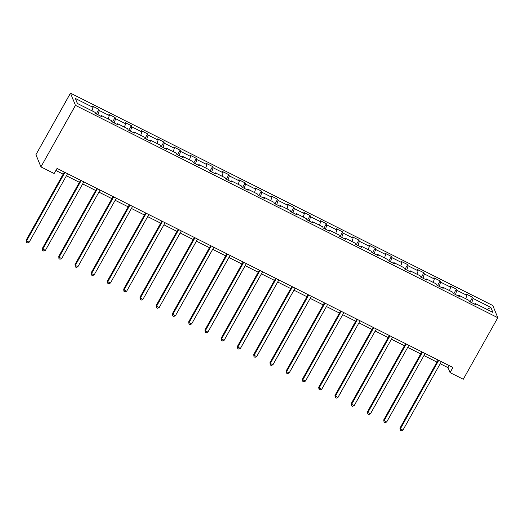 <?xml version="1.0" encoding="UTF-8"?>
<svg xmlns="http://www.w3.org/2000/svg" width="524" height="524" viewBox="0 0 524 524"><rect width="100%" height="100%" fill="white"/><g stroke="black" fill="none" stroke-linecap="round" stroke-linejoin="round"><path stroke-width="0.79" d="M75.463 105.357L40.931 166.894L35.933 154.698L70.465 93.161L492.802 305.518L497.8 317.714L75.463 105.357L70.465 93.161M490.837 307.385L473.126 298.477L472.628 297.272L466.38 294.134L466.871 295.333L456.876 290.303L456.378 289.104L450.129 285.96L450.62 287.165L440.619 282.135L440.127 280.93L433.879 277.786L434.37 278.991L424.368 273.96L423.877 272.762L417.628 269.618L418.119 270.816L408.117 265.792L407.626 264.587L401.371 261.443L401.869 262.648L391.867 257.618L391.376 256.419L385.12 253.275L385.618 254.474L375.616 249.45L375.119 248.245L368.87 245.101L369.361 246.306L359.359 241.276L358.868 240.071L352.619 236.933L353.111 238.132L343.109 233.108L342.617 231.903L336.369 228.759L336.86 229.964L326.858 224.934L326.367 223.728L320.112 220.584L320.609 221.79L310.608 216.759L310.116 215.561L303.861 212.417L304.359 213.622L294.357 208.591L293.859 207.386L287.611 204.242L288.102 205.447L278.106 200.417L277.609 199.218L271.36 196.074L271.851 197.273L261.849 192.249L261.358 191.044L255.109 187.9L255.601 189.105L245.599 184.075L245.108 182.869L238.859 179.732L239.35 180.931L229.348 175.907L228.857 174.702L222.602 171.558L223.1 172.763L213.098 167.732L212.6 166.527L206.351 163.39L206.842 164.588L196.847 159.558L196.349 158.359L190.101 155.215L190.592 156.421L180.59 151.39L180.099 150.185L173.85 147.041L174.341 148.246L164.34 143.216L163.848 142.017L157.6 138.873L158.091 140.072L148.089 135.048L147.598 133.843L141.342 130.699L141.84 131.904L131.838 126.873L131.347 125.675L125.092 122.531L125.59 123.73L115.588 118.706L115.09 117.5L108.841 114.356L109.333 115.562L99.331 110.531L98.84 109.326L92.591 106.189L93.082 107.387L75.371 98.486L77.428 103.497L95.139 112.398L95.63 113.603L101.879 116.747L101.387 115.542L111.389 120.572L111.881 121.771L118.136 124.915L117.638 123.71L127.64 128.74L128.138 129.945L134.386 133.089L133.889 131.884L143.89 136.915L144.388 138.113L150.637 141.257L150.146 140.059L160.148 145.083L160.639 146.288L166.887 149.432L166.396 148.227L176.398 153.257L176.889 154.462L183.138 157.6L182.647 156.401L192.649 161.425L193.14 162.63L199.395 165.774L198.897 164.569L208.899 169.599L209.39 170.804L215.646 173.942L215.148 172.743L225.15 177.774L225.648 178.972L231.896 182.116L231.405 180.911L241.4 185.941L241.898 187.147L248.147 190.291L247.656 189.085L257.657 194.116L258.149 195.314L264.397 198.458L263.906 197.253L273.908 202.284L274.399 203.489L280.648 206.633L280.157 205.428L290.158 210.458L290.65 211.657L296.905 214.801L296.407 213.602L306.409 218.626L306.907 219.831L313.156 222.975L312.664 221.77L322.66 226.8L323.157 228.006L329.406 231.143L328.915 229.944L338.917 234.968L339.408 236.173L345.657 239.317L345.165 238.112L355.167 243.143L355.658 244.348L361.907 247.492L361.416 246.287L371.418 251.317L371.909 252.516L378.164 255.66L377.666 254.454L387.668 259.485L388.16 260.69L394.415 263.834L393.917 262.629L403.919 267.659L404.417 268.858L410.665 272.002L410.174 270.803L420.176 275.827L420.667 277.032L426.916 280.176L426.425 278.971L436.426 284.001L436.918 285.2L443.166 288.344L442.675 287.145L452.677 292.169L453.168 293.375L459.424 296.519L458.926 295.313L468.928 300.344L469.419 301.549L475.674 304.686L475.176 303.488L492.888 312.389L490.837 307.385L487.097 309.481M440.206 363.728L448.013 367.651L450.037 372.597L452.913 367.468L57.037 168.414L54.162 173.542L40.931 166.894M100.746 116.171L101.387 115.542M99.331 110.531L97.955 114.769M109.333 115.562L108.226 118.981M116.996 124.345L117.638 123.71M115.588 118.706L114.206 122.944M125.59 123.73L124.476 127.149M133.247 132.513L133.889 131.884M131.838 126.873L130.463 131.111M141.84 131.904L140.727 135.323M149.497 140.687L150.146 140.059M148.089 135.048L146.713 139.286M158.091 140.072L156.977 143.491M165.754 148.855L166.396 148.227M164.34 143.216L162.964 147.454M174.341 148.246L173.234 151.665M182.005 157.03L182.647 156.401M180.59 151.39L179.215 155.628M190.592 156.421L189.485 159.833M198.255 165.204L198.897 164.569M196.847 159.558L195.465 163.802M206.842 164.588L205.736 168.007M214.506 173.372L215.148 172.743M213.098 167.732L211.716 171.97M223.1 172.763L221.986 176.182M230.757 181.546L231.405 180.911M229.348 175.907L227.973 180.145M239.35 180.931L238.237 184.35M247.007 189.714L247.656 189.085M245.599 184.075L244.223 188.312M255.601 189.105L254.487 192.524M263.264 197.889L263.906 197.253M261.849 192.249L260.474 196.487M271.851 197.273L270.744 200.692M279.515 206.056L280.157 205.428M278.106 200.417L276.724 204.655M288.102 205.447L286.995 208.866M295.765 214.231L296.407 213.602M294.357 208.591L292.975 212.829M304.359 213.622L303.245 217.034M312.016 222.405L312.664 221.77M310.608 216.759L309.232 221.004M320.609 221.79L319.496 225.209M328.266 230.573L328.915 229.944M326.858 224.934L325.483 229.171M336.86 229.964L335.746 233.383M344.523 238.748L345.165 238.112M343.109 233.108L341.733 237.346M353.111 238.132L352.004 241.551M360.774 246.915L361.416 246.287M359.359 241.276L357.984 245.514M369.361 246.306L368.254 249.725M377.025 255.09L377.666 254.454M375.616 249.45L374.234 253.688M385.618 254.474L384.505 257.893M393.275 263.258L393.917 262.629M391.867 257.618L390.491 261.856M401.869 262.648L400.755 266.068M409.526 271.432L410.174 270.803M408.117 265.792L406.742 270.03M418.119 270.816L417.006 274.235M425.776 279.6L426.425 278.971M424.368 273.96L422.992 278.198M434.37 278.991L433.256 282.41M442.033 287.774L442.675 287.145M440.619 282.135L439.243 286.373M450.62 287.165L449.513 290.578M458.284 295.949L458.926 295.313M456.876 290.303L455.494 294.547M466.871 295.333L465.764 298.752M474.534 304.117L475.176 303.488M473.126 298.477L471.744 302.715M450.037 372.597L463.268 379.245L497.8 317.714M55.878 170.483L63.188 174.158M66.417 175.782L79.438 182.326M82.668 183.95L95.689 190.5M98.918 192.125L111.94 198.675M115.169 200.292L128.19 206.842M131.419 208.467L144.447 215.017M147.676 216.641L160.698 223.185M163.927 224.809L176.948 231.359M180.177 232.983L193.199 239.527M196.428 241.151L209.449 247.701M212.679 249.326L225.706 255.869M228.929 257.494L241.957 264.044M245.186 265.668L258.208 272.218M261.437 273.836L274.458 280.386M277.687 282.01L290.709 288.56M293.938 290.185L306.959 296.728M310.188 298.353L323.216 304.903M326.445 306.527L339.467 313.07M342.696 314.695L355.717 321.245M358.947 322.869L371.968 329.419M375.197 331.037L388.219 337.587M391.448 339.211L404.476 345.761M407.698 347.386L420.726 353.929M423.955 355.554L436.977 362.104M93.082 107.387L91.975 110.806M449.173 365.582L448.013 367.651M472.628 297.272L470.054 301.863M456.378 289.104L453.804 293.695M440.127 280.93L437.553 285.521M423.877 272.762L421.303 277.353M407.626 264.587L405.045 269.179M391.376 256.419L388.795 261.004M375.119 248.245L372.544 252.837M358.868 240.071L356.294 244.662M342.617 231.903L340.043 236.494M326.367 223.728L323.786 228.32M310.116 215.561L307.536 220.152M293.859 207.386L291.285 211.978M277.609 199.218L275.034 203.81M261.358 191.044L258.784 195.635M245.108 182.869L242.533 187.461M228.857 174.702L226.276 179.293M212.6 166.527L210.026 171.119M196.349 158.359L193.775 162.951M180.099 150.185L177.525 154.777M163.848 142.017L161.274 146.609M147.598 133.843L145.017 138.434M131.347 125.675L128.766 130.26M115.09 117.5L112.516 122.092M98.84 109.326L96.265 113.918M438.136 360.034L399.989 428.01L400.329 428.835L438.758 360.348M402.93 430.145L401.299 430.839L400.257 430.315L400.329 428.835L402.93 430.145L441.365 361.658M400.257 430.315L399.989 428.01M421.886 351.866L383.738 419.842L384.079 420.661L422.508 352.18M386.679 421.971L385.048 422.665L384.007 422.141L384.079 420.661L386.679 421.971L425.115 353.484M384.007 422.141L383.738 419.842M405.635 343.692L367.488 411.668L367.822 412.493L406.257 344.006M370.429 413.803L368.798 414.497L367.756 413.973L367.822 412.493L370.429 413.803L408.864 345.316M367.756 413.973L367.488 411.668M389.378 335.524L351.237 403.493L351.571 404.318L390.007 335.832M354.178 405.628L352.547 406.323L351.506 405.799L351.571 404.318L354.178 405.628L392.607 337.142M351.506 405.799L351.237 403.493M373.127 327.349L334.987 395.325L335.321 396.151L373.756 327.664M337.928 397.461L336.297 398.148L335.255 397.624L335.321 396.151L337.928 397.461L376.356 328.974M335.255 397.624L334.987 395.325M356.877 319.175L318.73 387.151L319.07 387.976L357.499 319.489M321.677 389.286L320.046 389.98L318.998 389.456L319.07 387.976L321.677 389.286L360.106 320.799M318.998 389.456L318.73 387.151M340.626 311.007L302.479 378.983L302.82 379.802L341.248 311.322M305.42 381.112L303.789 381.806L302.748 381.282L302.82 379.802L305.42 381.112L343.855 312.632M302.748 381.282L302.479 378.983M324.376 302.833L286.228 370.809L286.569 371.634L324.998 303.147M289.169 372.944L287.538 373.638L286.497 373.114L286.569 371.634L289.169 372.944L327.605 304.457M286.497 373.114L286.228 370.809M308.125 294.665L269.978 362.641L270.312 363.459L308.747 294.979M272.919 364.769L271.288 365.464L270.246 364.94L270.312 363.459L272.919 364.769L311.348 296.289M270.246 364.94L269.978 362.641M291.868 286.49L253.727 354.466L254.061 355.292L292.497 286.805M256.668 356.602L255.037 357.296L253.996 356.772L254.061 355.292L256.668 356.602L295.097 288.115M253.996 356.772L253.727 354.466M275.617 278.323L237.47 346.292L237.811 347.117L276.24 278.63M240.418 348.427L238.787 349.122L237.745 348.598L237.811 347.117L240.418 348.427L278.847 279.94M237.745 348.598L237.47 346.292M259.367 270.148L221.22 338.124L221.56 338.949L259.989 270.463M224.161 340.259L222.53 340.947L221.488 340.423L221.56 338.949L224.161 340.259L262.596 271.773M221.488 340.423L221.22 338.124M243.116 261.974L204.969 329.95L205.31 330.775L243.739 262.288M207.91 332.085L206.279 332.779L205.238 332.255L205.31 330.775L207.91 332.085L246.346 263.598M205.238 332.255L204.969 329.95M226.866 253.806L188.719 321.782L189.053 322.607L227.488 254.12M191.66 323.911L190.029 324.605L188.987 324.081L189.053 322.607L191.66 323.911L230.095 255.43M188.987 324.081L188.719 321.782M210.609 245.632L172.468 313.607L172.802 314.433L211.238 245.946M175.409 315.743L173.778 316.437L172.737 315.913L172.802 314.433L175.409 315.743L213.838 247.256M172.737 315.913L172.468 313.607M194.358 237.464L156.211 305.44L156.552 306.258L194.987 237.778M159.158 307.568L157.528 308.263L156.486 307.739L156.552 306.258L159.158 307.568L197.587 239.088M156.486 307.739L156.211 305.44M178.108 229.289L139.96 297.265L140.301 298.091L178.73 229.604M142.908 299.401L141.277 300.095L140.229 299.571L140.301 298.091L142.908 299.401L181.337 230.914M140.229 299.571L139.96 297.265M161.857 221.121L123.71 289.097L124.05 289.916L162.479 221.436M126.651 291.226L125.02 291.92L123.978 291.396L124.05 289.916L126.651 291.226L165.086 222.739M123.978 291.396L123.71 289.097M145.607 212.947L107.459 280.923L107.8 281.748L146.229 213.261M110.4 283.058L108.769 283.753L107.728 283.229L107.8 281.748L110.4 283.058L148.836 214.571M107.728 283.229L107.459 280.923M129.356 204.779L91.209 272.749L91.543 273.574L129.978 205.087M94.15 274.884L92.519 275.578L91.477 275.054L91.543 273.574L94.15 274.884L132.579 206.397M91.477 275.054L91.209 272.749M113.099 196.605L74.958 264.581L75.292 265.406L113.728 196.919M77.899 266.716L76.268 267.404L75.227 266.88L75.292 265.406L77.899 266.716L116.328 198.229M75.227 266.88L74.958 264.581M96.848 188.43L58.701 256.406L59.042 257.232L97.471 188.745M61.649 258.542L60.018 259.236L58.976 258.712L59.042 257.232L61.649 258.542L100.077 190.055M58.976 258.712L58.701 256.406M80.598 180.263L42.451 248.238L42.791 249.064L81.22 180.577M45.392 250.367L43.761 251.062L42.719 250.538L42.791 249.064L45.392 250.367L83.827 181.887M42.719 250.538L42.451 248.238M64.347 172.088L26.2 240.064L26.541 240.889L64.969 172.403M29.141 242.199L27.51 242.894L26.469 242.37L26.541 240.889L29.141 242.199L67.576 173.713M26.469 242.37L26.2 240.064"/></g></svg>
